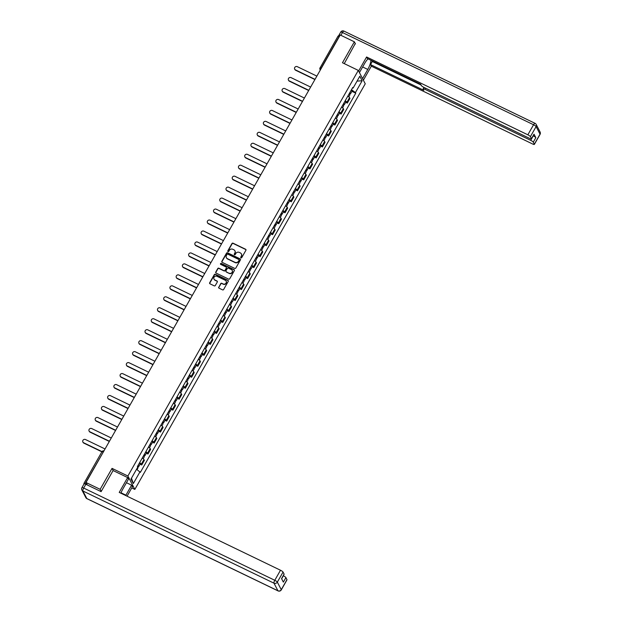 <?xml version="1.0" encoding="UTF-8"?>
<svg xmlns="http://www.w3.org/2000/svg" width="622" height="622" viewBox="0 0 622 622"><rect width="100%" height="100%" fill="white"/><g stroke="black" fill="none" stroke-linecap="round" stroke-linejoin="round"><path stroke-width="0.93" d="M240.978 257.858A0.568 0.529 -27.4 0 0 241.74 257.609L245.908 250.277A0.809 0.754 -27.4 0 0 245.604 249.251L233.048 243.194A0.809 0.754 -27.4 0 0 231.959 243.552L227.792 250.876A0.568 0.529 -27.4 0 0 228.01 251.599A0.568 0.529 -27.4 0 0 228.772 251.35L229.308 250.402A2.597 2.418 -27.4 0 1 232.799 249.274L233.841 249.772A2.597 2.418 -27.4 0 1 234.821 253.061L234.284 254.009A0.568 0.529 -27.4 0 0 234.494 254.725A0.568 0.529 -27.4 0 0 235.256 254.484L235.792 253.535A2.597 2.418 -27.4 0 1 239.283 252.4L240.325 252.905A2.597 2.418 -27.4 0 1 241.305 256.194L240.768 257.143A0.568 0.529 -27.4 0 0 240.978 257.858M218.703 287.131A0.809 0.754 -27.4 0 0 219.014 288.157L222.536 289.86A0.809 0.754 -27.4 0 0 223.625 289.51L228.251 281.362A0.809 0.754 -27.4 0 0 227.94 280.335L215.391 274.279A0.809 0.754 -27.4 0 0 214.302 274.636L209.676 282.777A0.809 0.754 -27.4 0 0 209.979 283.803L214.232 285.856A0.809 0.754 -27.4 0 0 215.321 285.498L217.303 282.015A0.809 0.754 -27.4 0 0 217 280.988L214.885 279.97A2.169 2.022 -27.4 0 1 214.473 276.712A2.169 2.022 -27.4 0 1 216.985 276.285L225.25 280.265A2.169 2.022 -27.4 0 1 225.669 283.523A2.169 2.022 -27.4 0 1 223.15 283.959L221.774 283.298A0.809 0.754 -27.4 0 0 220.686 283.648L218.843 287.403A0.809 0.754 -27.4 0 0 218.765 287.97M127.883 476.017L112.038 468.374L100.142 489.32L85.999 482.501L340.226 34.98L354.361 41.806L342.465 62.752L358.303 70.403L127.883 476.017L134.826 489.413L365.246 83.791L358.303 70.403M234.727 268.401A0.809 0.754 -27.4 0 0 235.816 268.043L240.442 259.903A0.809 0.754 -27.4 0 0 240.131 258.876L227.582 252.82A0.809 0.754 -27.4 0 0 226.494 253.177L221.867 261.318A0.809 0.754 -27.4 0 0 222.171 262.344L234.727 268.401M234.346 270.632L229.72 278.773A0.809 0.754 -27.4 0 1 228.632 279.13L216.075 273.074A0.809 0.754 -27.4 0 1 215.772 272.047L217.754 268.564A0.809 0.754 -27.4 0 1 218.843 268.206L223.928 270.663A0.809 0.754 -27.4 0 0 225.016 270.313L226.33 267.996A0.809 0.754 -27.4 0 0 226.027 266.97L220.724 264.412A0.568 0.529 -27.4 0 1 220.616 263.565A0.568 0.529 -27.4 0 1 221.276 263.448L234.035 269.606A0.809 0.754 -27.4 0 1 234.346 270.632M131.755 487.928L134.826 489.413M85.999 482.501L87.228 484.872L85.027 483.807L83.869 483.527L84.04 483.947M100.142 489.32L101.23 491.427M338.111 36.138L339.254 36.294L321.162 68.132A1.656 0.498 115.8 0 0 320.633 69.47M355.457 43.905L354.361 41.806M345.21 100.748A3.802 0.793 29.6 0 1 346.905 102.28L349.541 97.638A3.802 0.793 -150.4 0 0 347.846 96.107M349.541 97.638L349.961 98.455L347.325 103.096L345.684 102.303M346.905 102.28L347.325 103.096M339.457 113.266L341.097 114.059L343.733 109.418L343.313 108.601A3.802 0.793 -150.4 0 0 341.618 107.07M338.982 111.711A3.802 0.793 29.6 0 1 340.677 113.243L341.097 114.059M333.229 124.237L334.869 125.03L337.505 120.388L337.085 119.572A3.802 0.793 -150.4 0 0 335.39 118.04M332.754 122.682A3.802 0.793 29.6 0 1 334.449 124.213L334.869 125.03M327.001 135.199L328.641 135.993L331.277 131.351L330.85 130.534A3.802 0.793 -150.4 0 0 329.162 129.003M326.527 133.644A3.802 0.793 29.6 0 1 328.214 135.176L328.641 135.993M320.765 146.17L322.406 146.963L325.042 142.321L324.622 141.505A3.802 0.793 -150.4 0 0 322.927 139.973M320.291 144.615A3.802 0.793 29.6 0 1 321.986 146.147L322.406 146.963M314.538 157.133L316.178 157.926L318.814 153.284L318.394 152.468A3.802 0.793 -150.4 0 0 316.699 150.936M314.063 155.578A3.802 0.793 29.6 0 1 315.758 157.109L316.178 157.926M308.31 168.103L309.95 168.896L312.586 164.255L312.158 163.438A3.802 0.793 -150.4 0 0 310.471 161.907M307.836 166.548A3.802 0.793 29.6 0 1 309.523 168.072L309.95 168.896M302.082 179.066L303.723 179.859L306.358 175.217L305.931 174.401A3.802 0.793 -150.4 0 0 304.244 172.869M301.608 177.511A3.802 0.793 29.6 0 1 303.295 179.043L303.723 179.859M295.847 190.037L297.487 190.822L300.123 186.188L299.703 185.372A3.802 0.793 -150.4 0 0 298.008 183.84M295.372 188.474A3.802 0.793 29.6 0 1 297.067 190.005L297.487 190.822M289.619 200.999L291.259 201.792L293.895 197.151L293.475 196.334A3.802 0.793 -150.4 0 0 291.78 194.803M289.144 199.444A3.802 0.793 29.6 0 1 290.839 200.976L291.259 201.792M283.391 211.97L285.031 212.755L287.667 208.121L287.24 207.305A3.802 0.793 -150.4 0 0 285.552 205.773M282.917 210.407A3.802 0.793 29.6 0 1 284.604 211.939L285.031 212.755M277.163 222.933L278.804 223.726L281.439 219.084L281.012 218.268A3.802 0.793 -150.4 0 0 279.325 216.736M276.689 221.378A3.802 0.793 29.6 0 1 278.376 222.909L278.804 223.726M270.928 233.903L272.568 234.688L275.204 230.054L274.784 229.238A3.802 0.793 -150.4 0 0 273.089 227.706M270.453 232.34A3.802 0.793 29.6 0 1 272.148 233.872L272.568 234.688M264.7 244.866L266.34 245.659L268.976 241.017L268.556 240.201A3.802 0.793 -150.4 0 0 266.861 238.669M264.226 243.311A3.802 0.793 29.6 0 1 265.921 244.843L266.34 245.659M258.472 255.836L260.113 256.622L262.748 251.988L262.321 251.171A3.802 0.793 -150.4 0 0 260.634 249.64M257.998 254.274A3.802 0.793 29.6 0 1 259.685 255.805L260.113 256.622M252.244 266.799L253.885 267.592L256.521 262.95L256.093 262.134A3.802 0.793 -150.4 0 0 254.398 260.602M251.77 265.244A3.802 0.793 29.6 0 1 253.457 266.776L253.885 267.592M246.009 277.762L247.649 278.555L250.285 273.921L249.865 273.105A3.802 0.793 -150.4 0 0 248.17 271.573M245.535 276.207A3.802 0.793 29.6 0 1 247.229 277.739L247.649 278.555M239.781 288.732L241.422 289.525L244.057 284.884L243.637 284.067A3.802 0.793 -150.4 0 0 241.942 282.536M239.307 287.177A3.802 0.793 29.6 0 1 241.002 288.709L241.422 289.525M233.553 299.695L235.194 300.488L237.829 295.854L237.402 295.03A3.802 0.793 -150.4 0 0 235.715 293.506M233.079 298.14A3.802 0.793 29.6 0 1 234.766 299.672L235.194 300.488M227.318 310.666L228.966 311.459L231.594 306.817L231.174 306.001A3.802 0.793 -150.4 0 0 229.479 304.469M226.843 309.111A3.802 0.793 29.6 0 1 228.538 310.642L228.966 311.459M221.09 321.628L222.73 322.421L225.366 317.78L224.946 316.963A3.802 0.793 -150.4 0 0 223.251 315.432M220.616 320.073A3.802 0.793 29.6 0 1 222.311 321.605L222.73 322.421M214.862 332.599L216.503 333.392L219.138 328.75L218.719 327.934A3.802 0.793 -150.4 0 0 217.024 326.402M214.388 331.044A3.802 0.793 29.6 0 1 216.083 332.576L216.503 333.392M208.634 343.562L210.275 344.355L212.911 339.713L212.483 338.897A3.802 0.793 -150.4 0 0 210.796 337.365M208.16 342.007A3.802 0.793 29.6 0 1 209.847 343.538L210.275 344.355M202.399 354.532L204.039 355.325L206.675 350.684L206.255 349.867A3.802 0.793 -150.4 0 0 204.56 348.336M201.925 352.977A3.802 0.793 29.6 0 1 203.619 354.509L204.039 355.325M196.171 365.495L197.812 366.288L200.447 361.646L200.027 360.83A3.802 0.793 -150.4 0 0 198.332 359.298M195.697 363.94A3.802 0.793 29.6 0 1 197.392 365.472L197.812 366.288M189.943 376.465L191.584 377.259L194.22 372.617L193.792 371.8A3.802 0.793 -150.4 0 0 192.105 370.269M189.469 374.91A3.802 0.793 29.6 0 1 191.156 376.442L191.584 377.259M183.715 387.428L185.356 388.221L187.992 383.58L187.564 382.763A3.802 0.793 -150.4 0 0 185.877 381.232M183.241 385.873A3.802 0.793 29.6 0 1 184.928 387.405L185.356 388.221M177.48 398.399L179.12 399.192L181.756 394.55L181.336 393.734A3.802 0.793 -150.4 0 0 179.641 392.202M177.006 396.844A3.802 0.793 29.6 0 1 178.701 398.375L179.12 399.192M171.252 409.362L172.893 410.155L175.528 405.513L175.109 404.697A3.802 0.793 -150.4 0 0 173.414 403.165M170.778 407.807A3.802 0.793 29.6 0 1 172.473 409.338L172.893 410.155M165.024 420.332L166.665 421.125L169.301 416.483L168.873 415.667A3.802 0.793 -150.4 0 0 167.186 414.135M164.55 418.777A3.802 0.793 29.6 0 1 166.237 420.301L166.665 421.125M158.797 431.295L160.437 432.088L163.073 427.446L162.645 426.63A3.802 0.793 -150.4 0 0 160.958 425.098M158.322 429.74A3.802 0.793 29.6 0 1 160.01 431.271L160.437 432.088M152.561 442.265L154.202 443.051L156.837 438.417L156.417 437.6A3.802 0.793 -150.4 0 0 154.722 436.069M152.087 440.703A3.802 0.793 29.6 0 1 153.782 442.234L154.202 443.051M146.333 453.228L147.974 454.021L150.61 449.379L150.19 448.563A3.802 0.793 -150.4 0 0 148.495 447.031M145.859 451.673A3.802 0.793 29.6 0 1 147.554 453.205L147.974 454.021M140.105 464.199L141.746 464.984L144.382 460.35L143.954 459.534A3.802 0.793 -150.4 0 0 142.267 458.002M139.631 462.636A3.802 0.793 29.6 0 1 141.318 464.167L141.746 464.984M352.464 87.982L353.102 88.06L359.811 76.249L362.144 80.751L355.434 92.561L351.477 89.716M136.56 469.252L140.354 472.378L355.761 93.191L355.434 92.561M140.028 471.748L133.318 483.558L130.985 479.057L137.695 467.246L137.369 466.617L352.775 87.43L353.102 88.06M112.038 468.374L113.188 470.597M351.92 91.333L355.761 93.191M362.144 80.751L357.044 81.124M131.483 478.186L133.318 483.558M240.838 257.757A0.568 0.529 -27.4 0 1 240.901 257.407L241.445 256.458A2.597 2.418 -27.4 0 0 241.445 254.056M234.96 250.923A2.597 2.418 -27.4 0 1 234.96 253.325L234.416 254.274A0.568 0.529 -27.4 0 0 234.354 254.631M245.985 249.71A0.809 0.754 -27.4 0 0 245.737 249.523L233.188 243.466A0.809 0.754 -27.4 0 0 232.099 243.816L227.932 251.148A0.568 0.529 -27.4 0 0 227.87 251.498M240.52 259.335A0.809 0.754 -27.4 0 0 240.271 259.149L227.722 253.092A0.809 0.754 -27.4 0 0 226.633 253.442L222.007 261.582A0.809 0.754 -27.4 0 0 221.93 262.15M239.035 260.19A0.568 0.529 -27.4 0 0 238.817 259.475L227.8 254.157A0.568 0.529 -27.4 0 0 227.038 254.406L226.47 255.401A2.597 2.418 -27.4 0 0 227.442 258.69L234.976 262.321A2.597 2.418 -27.4 0 0 238.459 261.193L239.167 260.462A0.568 0.529 -27.4 0 0 239.097 259.84M226.47 257.811A2.597 2.418 -27.4 0 0 227.582 258.954L227.442 258.69M239.167 260.462L238.599 261.458A2.597 2.418 -27.4 0 1 235.116 262.593L227.582 258.954M226.408 267.429A0.809 0.754 -27.4 0 1 226.47 268.269L225.156 270.578A0.809 0.754 -27.4 0 1 224.068 270.935L218.975 268.479A0.809 0.754 -27.4 0 0 217.887 268.828L215.912 272.312A0.809 0.754 -27.4 0 0 215.834 272.879M234.424 270.065A0.809 0.754 -27.4 0 0 234.175 269.878L221.416 263.72A0.568 0.529 -27.4 0 0 220.585 264.319M229.215 273.213A2.169 2.022 -27.4 0 0 232.185 270.368A2.169 2.022 -27.4 0 0 231.306 269.52L228.398 268.121A0.809 0.754 -27.4 0 0 227.31 268.471L225.996 270.78A0.809 0.754 -27.4 0 0 226.299 271.806L229.355 273.478A2.169 2.022 -27.4 0 0 232.255 270.508M226.058 271.62A0.809 0.754 -27.4 0 0 226.439 272.078L226.299 271.806M229.355 273.478L226.439 272.078M226.19 281.253A2.169 2.022 -27.4 0 1 223.29 284.231L221.914 283.562A0.809 0.754 -27.4 0 0 220.826 283.92L218.843 287.403M214.085 279.255A2.169 2.022 -27.4 0 0 215.025 280.242L214.885 279.97M217.381 281.447A0.809 0.754 -27.4 0 0 217.14 281.261L215.025 280.242M228.328 280.794A0.809 0.754 -27.4 0 0 228.08 280.608L215.531 274.551A0.809 0.754 -27.4 0 0 214.442 274.901L209.816 283.041A0.809 0.754 -27.4 0 0 209.738 283.609M349.113 93.883A2.068 0.428 29.6 0 1 349.945 94.808L348.802 96.822M316.862 76.109L297.285 66.663A1.905 1.773 -27.4 0 0 294.68 69.151A1.905 1.773 -27.4 0 0 295.45 69.897L315.027 79.344M349.789 92.694A2.068 0.428 29.6 0 1 350.621 93.611A2.068 0.428 29.6 0 1 349.408 93.37M351.228 90.159A2.068 0.428 29.6 0 1 352.06 91.084L350.621 93.611M314.911 79.546L295.629 70.239A1.905 1.773 152.6 0 1 294.781 69.322M342.877 104.854A2.068 0.428 29.6 0 1 343.717 105.771L342.567 107.793M310.635 87.072L291.057 77.626A1.905 1.773 -27.4 0 0 288.452 80.121A1.905 1.773 -27.4 0 0 289.222 80.86L308.8 90.307M343.562 103.656A2.068 0.428 29.6 0 1 344.394 104.582A2.068 0.428 29.6 0 1 343.173 104.333M345 101.129A2.068 0.428 29.6 0 1 345.832 102.047L344.394 104.582M308.683 90.517L289.401 81.21A1.905 1.773 152.6 0 1 288.554 80.285M336.65 115.816A2.068 0.428 29.6 0 1 337.489 116.742L336.339 118.755M304.407 98.043L284.829 88.596A1.905 1.773 -27.4 0 0 282.217 91.084A1.905 1.773 -27.4 0 0 282.987 91.831L302.564 101.277M337.334 114.619A2.068 0.428 29.6 0 1 338.166 115.544A2.068 0.428 29.6 0 1 336.945 115.303M338.765 112.092A2.068 0.428 29.6 0 1 339.604 113.017L338.166 115.544M302.455 101.479L283.173 92.173A1.905 1.773 152.6 0 1 282.318 91.255M359.438 72.58L364.647 63.413A9.299 2.783 115.8 0 1 368.068 58.88M362.634 66.958L367.773 69.439A9.299 2.783 115.8 0 0 370.953 60.28M367.773 69.439L362.564 78.605M363.38 80.191L371.342 66.165L370.525 64.587L423.807 90.299L423.154 89.039A2.48 0.521 -150.4 0 1 423.131 88.845A2.48 0.521 -150.4 0 1 424.873 89.265L530.721 140.347L533.279 135.853A2.48 0.521 29.6 0 1 535.83 137.68L534.01 134.173A2.48 0.521 29.6 0 1 534.034 134.368L531.476 138.869A2.48 0.521 -150.4 0 0 531.452 138.675L530.395 136.638A2.48 0.521 -150.4 0 0 527.853 134.803L533.559 124.758L342.458 32.531L340.879 35.298M371.886 60.723L372.283 61.492L370.525 64.587M531.476 138.869A2.48 0.521 -150.4 0 1 529.734 138.449L423.885 87.368A2.48 0.521 -150.4 0 1 421.335 85.533L420.682 84.273L367.4 58.561L366.583 56.983L527.853 134.803M358.622 71.001L366.583 56.983M371.342 66.165L532.611 143.993A2.48 0.521 -150.4 0 0 534.352 144.413A2.48 0.521 -150.4 0 0 534.321 144.218L533.272 142.181A2.48 0.521 -150.4 0 0 530.721 140.347M355.271 43.548L344.254 63.623M339.628 36.037A2.48 0.521 -150.4 0 0 338.562 35.905A2.48 0.521 -150.4 0 0 338.547 36.014M372.283 61.492L421.086 85.043M126.46 482.703L131.6 485.183L132.416 486.762L127.059 496.185M131.6 485.183L125.924 495.159A9.299 2.783 115.8 0 1 125.706 495.532M85.836 484.266L83.682 488.06A2.48 0.521 -150.4 0 0 81.941 487.64L84.094 483.846A2.48 0.521 29.6 0 1 85.836 484.266L101.106 491.637L113.087 470.543L127.658 477.572L128.474 479.158L122.798 489.133A9.299 2.783 115.8 0 0 120.878 493.199M127.658 477.572L119.23 492.406L280.491 570.234A2.48 0.521 29.6 0 1 283.041 572.061L284.098 574.098A2.48 0.521 29.6 0 1 284.122 574.293L281.603 578.724M281.649 578.802L283.368 575.778A2.48 0.521 29.6 0 1 285.918 577.605L286.967 579.642A2.48 0.521 29.6 0 1 286.991 579.836L281.284 589.889A2.48 0.521 -150.4 0 0 281.261 589.695L286.967 579.642M284.098 574.098L281.541 578.6L283.36 582.106L285.918 577.605M330.422 126.787A2.068 0.428 29.6 0 1 331.254 127.704L330.111 129.726M298.179 109.005L278.594 99.559A1.905 1.773 -27.4 0 0 275.989 102.055A1.905 1.773 -27.4 0 0 276.759 102.793L296.336 112.24M331.098 125.59A2.068 0.428 29.6 0 1 331.938 126.515A2.068 0.428 29.6 0 1 330.717 126.266M332.537 123.055A2.068 0.428 29.6 0 1 333.369 123.98L331.938 126.515M296.22 112.45L276.938 103.143A1.905 1.773 152.6 0 1 276.09 102.218M324.194 137.75A2.068 0.428 29.6 0 1 325.026 138.675L323.883 140.689M291.943 119.976L272.366 110.529A1.905 1.773 -27.4 0 0 269.761 113.017A1.905 1.773 -27.4 0 0 270.531 113.764L290.109 123.21M324.871 136.552A2.068 0.428 29.6 0 1 325.703 137.478A2.068 0.428 29.6 0 1 324.482 137.237M326.309 134.025A2.068 0.428 29.6 0 1 327.141 134.951L325.703 137.478M289.992 123.413L270.71 114.106A1.905 1.773 152.6 0 1 269.862 113.188M317.959 148.72A2.068 0.428 29.6 0 1 318.798 149.638L317.648 151.659M285.716 130.939L266.138 121.492A1.905 1.773 -27.4 0 0 263.534 123.988A1.905 1.773 -27.4 0 0 264.303 124.727L283.881 134.173M318.643 147.523A2.068 0.428 29.6 0 1 319.475 148.448A2.068 0.428 29.6 0 1 318.254 148.199M320.081 144.988A2.068 0.428 29.6 0 1 320.913 145.913L319.475 148.448M283.764 134.383L264.482 125.076A1.905 1.773 152.6 0 1 263.627 124.151M311.731 159.683A2.068 0.428 29.6 0 1 312.563 160.608L311.42 162.622M279.488 141.909L259.91 132.463A1.905 1.773 -27.4 0 0 257.298 134.951A1.905 1.773 -27.4 0 0 258.068 135.689L277.645 145.144M312.407 158.486A2.068 0.428 29.6 0 1 313.247 159.411A2.068 0.428 29.6 0 1 312.026 159.17M313.846 155.959A2.068 0.428 29.6 0 1 314.685 156.884L313.247 159.411M277.529 145.346L258.247 136.039A1.905 1.773 152.6 0 1 257.399 135.122M305.503 170.653A2.068 0.428 29.6 0 1 306.335 171.571L305.192 173.592M273.252 152.872L253.675 143.425A1.905 1.773 -27.4 0 0 251.07 145.921A1.905 1.773 -27.4 0 0 251.84 146.66L271.417 156.106M306.18 169.456A2.068 0.428 29.6 0 1 307.019 170.381A2.068 0.428 29.6 0 1 305.799 170.133M307.618 166.921A2.068 0.428 29.6 0 1 308.45 167.847L307.019 170.381M271.301 156.316L252.019 147.01A1.905 1.773 152.6 0 1 251.171 146.084M299.275 181.616A2.068 0.428 29.6 0 1 300.107 182.541L298.964 184.555M267.025 163.843L247.447 154.396A1.905 1.773 -27.4 0 0 244.843 156.884A1.905 1.773 -27.4 0 0 245.612 157.623L265.19 167.077M299.952 180.419A2.068 0.428 29.6 0 1 300.784 181.344A2.068 0.428 29.6 0 1 299.563 181.103M301.39 177.892A2.068 0.428 29.6 0 1 302.222 178.809L300.784 181.344M265.073 167.279L245.791 157.972A1.905 1.773 152.6 0 1 244.944 157.055M293.04 192.587A2.068 0.428 29.6 0 1 293.879 193.504L292.729 195.526M260.797 174.805L241.219 165.359A1.905 1.773 -27.4 0 0 238.607 167.847A1.905 1.773 -27.4 0 0 239.377 168.593L258.962 178.04M293.724 191.389A2.068 0.428 29.6 0 1 294.556 192.307A2.068 0.428 29.6 0 1 293.335 192.066M295.162 188.855A2.068 0.428 29.6 0 1 295.994 189.78L294.556 192.307M258.845 178.242L239.563 168.943A1.905 1.773 152.6 0 1 238.708 168.018M286.812 203.549A2.068 0.428 29.6 0 1 287.644 204.475L286.501 206.488M254.569 185.776L234.984 176.321A1.905 1.773 -27.4 0 0 232.379 178.817A1.905 1.773 -27.4 0 0 233.149 179.556L252.726 189.01M287.488 202.352A2.068 0.428 29.6 0 1 288.328 203.277A2.068 0.428 29.6 0 1 287.107 203.029M288.927 199.825A2.068 0.428 29.6 0 1 289.766 200.743L288.328 203.277M252.61 189.212L233.328 179.906A1.905 1.773 152.6 0 1 232.48 178.988M280.584 214.512A2.068 0.428 29.6 0 1 281.416 215.437L280.273 217.451M248.333 196.739L228.756 187.292A1.905 1.773 -27.4 0 0 226.151 189.78A1.905 1.773 -27.4 0 0 226.921 190.526L246.499 199.973M281.261 213.323A2.068 0.428 29.6 0 1 282.093 214.24A2.068 0.428 29.6 0 1 280.88 213.999M282.699 210.788A2.068 0.428 29.6 0 1 283.531 211.713L282.093 214.24M246.382 200.175L227.1 190.876A1.905 1.773 152.6 0 1 226.252 189.951M274.356 225.483A2.068 0.428 29.6 0 1 275.188 226.408L274.045 228.422M242.106 207.709L222.528 198.255A1.905 1.773 -27.4 0 0 219.924 200.75A1.905 1.773 -27.4 0 0 220.693 201.489L240.271 210.944M275.033 224.285A2.068 0.428 29.6 0 1 275.865 225.211A2.068 0.428 29.6 0 1 274.644 224.962M276.471 221.759A2.068 0.428 29.6 0 1 277.303 222.676L275.865 225.211M240.154 211.146L220.872 201.839A1.905 1.773 152.6 0 1 220.025 200.922M268.121 236.446A2.068 0.428 29.6 0 1 268.961 237.371L267.81 239.384M235.878 218.672L216.3 209.225A1.905 1.773 -27.4 0 0 213.688 211.713A1.905 1.773 -27.4 0 0 214.458 212.46L234.043 221.906M268.805 235.256A2.068 0.428 29.6 0 1 269.637 236.173A2.068 0.428 29.6 0 1 268.416 235.932M270.243 232.721A2.068 0.428 29.6 0 1 271.075 233.647L269.637 236.173M233.926 222.108L214.644 212.81A1.905 1.773 152.6 0 1 213.789 211.884M261.893 247.416A2.068 0.428 29.6 0 1 262.725 248.341L261.582 250.355M229.65 229.642L210.065 220.188A1.905 1.773 -27.4 0 0 207.46 222.684A1.905 1.773 -27.4 0 0 208.23 223.422L227.808 232.877M262.57 246.219A2.068 0.428 29.6 0 1 263.409 247.144A2.068 0.428 29.6 0 1 262.189 246.895M264.008 243.692A2.068 0.428 29.6 0 1 264.848 244.609L263.409 247.144M227.691 233.079L208.409 223.772A1.905 1.773 152.6 0 1 207.561 222.855M255.665 258.379A2.068 0.428 29.6 0 1 256.497 259.304L255.354 261.318M223.415 240.605L203.837 231.159A1.905 1.773 -27.4 0 0 201.233 233.647A1.905 1.773 -27.4 0 0 202.002 234.393L221.58 243.84M256.342 257.189A2.068 0.428 29.6 0 1 257.174 258.107A2.068 0.428 29.6 0 1 255.961 257.866M257.78 254.655A2.068 0.428 29.6 0 1 258.612 255.58L257.174 258.107M221.463 244.042L202.181 234.743A1.905 1.773 152.6 0 1 201.334 233.818M249.438 269.349A2.068 0.428 29.6 0 1 250.269 270.275L249.127 272.288M217.187 251.576L197.609 242.121A1.905 1.773 -27.4 0 0 195.005 244.617A1.905 1.773 -27.4 0 0 195.774 245.356L215.352 254.802M250.114 268.152A2.068 0.428 29.6 0 1 250.946 269.077A2.068 0.428 29.6 0 1 249.725 268.828M251.552 265.625A2.068 0.428 29.6 0 1 252.384 266.543L250.946 269.077M215.235 255.012L195.953 245.706A1.905 1.773 152.6 0 1 195.106 244.788M243.202 280.312A2.068 0.428 29.6 0 1 244.042 281.237L242.891 283.251M210.959 262.538L191.382 253.092A1.905 1.773 -27.4 0 0 188.769 255.58A1.905 1.773 -27.4 0 0 189.539 256.326L209.124 265.773M243.886 279.123A2.068 0.428 29.6 0 1 244.718 280.04A2.068 0.428 29.6 0 1 243.497 279.799M245.317 276.588A2.068 0.428 29.6 0 1 246.156 277.513L244.718 280.04M209.008 265.975L189.726 256.676A1.905 1.773 152.6 0 1 188.87 255.751M236.974 291.283A2.068 0.428 29.6 0 1 237.806 292.2L236.663 294.222M204.731 273.509L185.146 264.055A1.905 1.773 -27.4 0 0 182.541 266.55A1.905 1.773 -27.4 0 0 183.311 267.289L202.889 276.736M237.651 290.085A2.068 0.428 29.6 0 1 238.49 291.01A2.068 0.428 29.6 0 1 237.27 290.762M239.089 287.558A2.068 0.428 29.6 0 1 239.929 288.476L238.49 291.01M202.772 276.945L183.49 267.639A1.905 1.773 152.6 0 1 182.643 266.714M230.746 302.245A2.068 0.428 29.6 0 1 231.578 303.171L230.435 305.184M198.496 284.472L178.918 275.025A1.905 1.773 -27.4 0 0 176.314 277.513A1.905 1.773 -27.4 0 0 177.083 278.259L196.661 287.706M231.423 301.056A2.068 0.428 29.6 0 1 232.255 301.973A2.068 0.428 29.6 0 1 231.042 301.732M232.861 298.521A2.068 0.428 29.6 0 1 233.693 299.446L232.255 301.973M196.544 287.908L177.262 278.602A1.905 1.773 152.6 0 1 176.415 277.684M224.511 313.216A2.068 0.428 29.6 0 1 225.351 314.133L224.2 316.155M192.268 295.434L172.691 285.988A1.905 1.773 -27.4 0 0 170.086 288.484A1.905 1.773 -27.4 0 0 170.856 289.222L190.433 298.669M225.195 312.019A2.068 0.428 29.6 0 1 226.027 312.944A2.068 0.428 29.6 0 1 224.806 312.695M226.633 309.492A2.068 0.428 29.6 0 1 227.465 310.409L226.027 312.944M190.316 298.879L171.034 289.572A1.905 1.773 152.6 0 1 170.187 288.647M218.283 324.179A2.068 0.428 29.6 0 1 219.123 325.104L217.972 327.118M186.04 306.405L166.463 296.958A1.905 1.773 -27.4 0 0 163.85 299.446A1.905 1.773 -27.4 0 0 164.62 300.193L184.205 309.639M218.967 322.989A2.068 0.428 29.6 0 1 219.799 323.906A2.068 0.428 29.6 0 1 218.579 323.665M220.398 320.454A2.068 0.428 29.6 0 1 221.238 321.38L219.799 323.906M184.089 309.842L164.807 300.535A1.905 1.773 152.6 0 1 163.951 299.617M212.055 335.149A2.068 0.428 29.6 0 1 212.887 336.067L211.744 338.088M179.812 317.368L160.227 307.921A1.905 1.773 -27.4 0 0 157.623 310.417A1.905 1.773 -27.4 0 0 158.392 311.155L177.97 320.602M212.732 333.952A2.068 0.428 29.6 0 1 213.571 334.877A2.068 0.428 29.6 0 1 212.351 334.628M214.17 331.425A2.068 0.428 29.6 0 1 215.002 332.342L213.571 334.877M177.853 320.812L158.571 311.505A1.905 1.773 152.6 0 1 157.724 310.58M205.828 346.112A2.068 0.428 29.6 0 1 206.66 347.037L205.517 349.051M173.577 328.338L153.999 318.892A1.905 1.773 -27.4 0 0 151.395 321.38A1.905 1.773 -27.4 0 0 152.165 322.126L171.742 331.573M206.504 344.922A2.068 0.428 29.6 0 1 207.336 345.84A2.068 0.428 29.6 0 1 206.115 345.599M207.942 342.388A2.068 0.428 29.6 0 1 208.774 343.313L207.336 345.84M171.625 331.775L152.343 322.468A1.905 1.773 152.6 0 1 151.496 321.551M199.592 357.082A2.068 0.428 29.6 0 1 200.432 358L199.281 360.021M167.349 339.301L147.772 329.854A1.905 1.773 -27.4 0 0 145.167 332.35A1.905 1.773 -27.4 0 0 145.937 333.089L165.514 342.535M200.276 355.885A2.068 0.428 29.6 0 1 201.108 356.81A2.068 0.428 29.6 0 1 199.887 356.562M201.715 353.35A2.068 0.428 29.6 0 1 202.547 354.276L201.108 356.81M165.398 342.745L146.116 333.439A1.905 1.773 152.6 0 1 145.26 332.513M193.364 368.045A2.068 0.428 29.6 0 1 194.196 368.97L193.053 370.984M161.121 350.272L141.544 340.825A1.905 1.773 -27.4 0 0 138.931 343.313A1.905 1.773 -27.4 0 0 139.701 344.059L159.279 353.506M194.041 366.848A2.068 0.428 29.6 0 1 194.88 367.773A2.068 0.428 29.6 0 1 193.66 367.532M195.479 364.321A2.068 0.428 29.6 0 1 196.319 365.246L194.88 367.773M159.162 353.708L139.88 344.401A1.905 1.773 152.6 0 1 139.033 343.484M187.136 379.016A2.068 0.428 29.6 0 1 187.968 379.933L186.825 381.955M154.886 361.234L135.308 351.788A1.905 1.773 -27.4 0 0 132.704 354.283A1.905 1.773 -27.4 0 0 133.473 355.022L153.051 364.469M187.813 377.818A2.068 0.428 29.6 0 1 188.653 378.744A2.068 0.428 29.6 0 1 187.432 378.495M189.251 375.284A2.068 0.428 29.6 0 1 190.083 376.209L188.653 378.744M152.934 364.679L133.652 355.372A1.905 1.773 152.6 0 1 132.805 354.447M180.909 389.978A2.068 0.428 29.6 0 1 181.741 390.904L180.598 392.917M148.658 372.205L129.081 362.758A1.905 1.773 -27.4 0 0 126.476 365.246A1.905 1.773 -27.4 0 0 127.246 365.985L146.823 375.439M181.585 388.781A2.068 0.428 29.6 0 1 182.417 389.706A2.068 0.428 29.6 0 1 181.196 389.465M183.023 386.254A2.068 0.428 29.6 0 1 183.855 387.179L182.417 389.706M146.706 375.641L127.424 366.335A1.905 1.773 152.6 0 1 126.577 365.417M174.673 400.949A2.068 0.428 29.6 0 1 175.513 401.866L174.362 403.888M142.43 383.168L122.853 373.721A1.905 1.773 -27.4 0 0 120.24 376.217A1.905 1.773 -27.4 0 0 121.01 376.955L140.595 386.402M175.357 399.752A2.068 0.428 29.6 0 1 176.189 400.677A2.068 0.428 29.6 0 1 174.969 400.428M176.796 397.217A2.068 0.428 29.6 0 1 177.628 398.142L176.189 400.677M140.479 386.612L121.197 377.305A1.905 1.773 152.6 0 1 120.341 376.38M168.445 411.912A2.068 0.428 29.6 0 1 169.277 412.837L168.134 414.851M136.202 394.138L116.617 384.691A1.905 1.773 -27.4 0 0 114.013 387.179A1.905 1.773 -27.4 0 0 114.782 387.918L134.36 397.372M169.122 410.714A2.068 0.428 29.6 0 1 169.962 411.64A2.068 0.428 29.6 0 1 168.741 411.399M170.56 408.188A2.068 0.428 29.6 0 1 171.4 409.113L169.962 411.64M134.243 397.575L114.961 388.268A1.905 1.773 152.6 0 1 114.114 387.35M162.218 422.882A2.068 0.428 29.6 0 1 163.05 423.8L161.907 425.821M129.967 405.101L110.389 395.654A1.905 1.773 -27.4 0 0 107.785 398.15A1.905 1.773 -27.4 0 0 108.555 398.889L128.132 408.335M162.894 421.685A2.068 0.428 29.6 0 1 163.726 422.602A2.068 0.428 29.6 0 1 162.513 422.361M164.332 419.15A2.068 0.428 29.6 0 1 165.164 420.075L163.726 422.602M128.015 408.545L108.733 399.238A1.905 1.773 152.6 0 1 107.886 398.313M155.99 433.845A2.068 0.428 29.6 0 1 156.822 434.77L155.679 436.784M123.739 416.071L104.162 406.617A1.905 1.773 -27.4 0 0 101.557 409.113A1.905 1.773 -27.4 0 0 102.327 409.851L121.904 419.306M156.666 432.648A2.068 0.428 29.6 0 1 157.498 433.573A2.068 0.428 29.6 0 1 156.278 433.332M158.105 430.121A2.068 0.428 29.6 0 1 158.937 431.038L157.498 433.573M121.788 419.508L102.506 410.201A1.905 1.773 152.6 0 1 101.658 409.284M149.754 444.816A2.068 0.428 29.6 0 1 150.594 445.733L149.443 447.747M117.511 427.034L97.934 417.587A1.905 1.773 -27.4 0 0 95.321 420.075A1.905 1.773 -27.4 0 0 96.091 420.822L115.676 430.268M150.438 443.618A2.068 0.428 29.6 0 1 151.27 444.536A2.068 0.428 29.6 0 1 150.05 444.295M151.877 441.084A2.068 0.428 29.6 0 1 152.709 442.009L151.27 444.536M115.56 430.471L96.278 421.172A1.905 1.773 152.6 0 1 95.423 420.247M143.526 455.778A2.068 0.428 29.6 0 1 144.358 456.703L143.215 458.717M111.284 438.005L91.698 428.55A1.905 1.773 -27.4 0 0 89.094 431.046A1.905 1.773 -27.4 0 0 89.863 431.785L109.441 441.239M144.203 454.581A2.068 0.428 29.6 0 1 145.043 455.506A2.068 0.428 29.6 0 1 143.822 455.257M145.641 452.054A2.068 0.428 29.6 0 1 146.481 452.971L145.043 455.506M109.324 441.441L90.042 432.134A1.905 1.773 152.6 0 1 89.195 431.217M137.516 466.904A2.068 0.428 29.6 0 1 138.131 467.666L137.034 469.594M105.048 448.967L85.471 439.521A1.905 1.773 -27.4 0 0 82.866 442.009A1.905 1.773 -27.4 0 0 83.636 442.755L102 451.619M137.975 465.551A2.068 0.428 29.6 0 1 138.807 466.469A2.068 0.428 29.6 0 1 137.594 466.228M139.414 463.017A2.068 0.428 29.6 0 1 140.245 463.942L138.807 466.469M101.884 451.821L83.814 443.105A1.905 1.773 152.6 0 1 82.967 442.18M147.554 453.205L150.19 448.563M153.782 442.234L156.417 437.6M160.01 431.271L162.645 426.63M166.237 420.301L168.873 415.667M172.473 409.338L175.109 404.697M178.701 398.375L181.336 393.734M184.928 387.405L187.564 382.763M191.156 376.442L193.792 371.8M197.392 365.472L200.027 360.83M203.619 354.509L206.255 349.867M209.847 343.538L212.483 338.897M216.083 332.576L218.719 327.934M222.311 321.605L224.946 316.963M228.538 310.642L231.174 306.001M234.766 299.672L237.402 295.03M241.002 288.709L243.637 284.067M247.229 277.739L249.865 273.105M253.457 266.776L256.093 262.134M259.685 255.805L262.321 251.171M265.921 244.843L268.556 240.201M272.148 233.872L274.784 229.238M278.376 222.909L281.012 218.268M284.604 211.939L287.24 207.305M290.839 200.976L293.475 196.334M297.067 190.005L299.703 185.372M303.295 179.043L305.931 174.401M309.523 168.072L312.158 163.438M315.758 157.109L318.394 152.468M321.986 146.147L324.622 141.505M328.214 135.176L330.85 130.534M334.449 124.213L337.085 119.572M340.677 113.243L343.313 108.601M141.318 464.167L143.954 459.534M321.341 68.226L320.003 67.852A1.656 1.656 0 0 0 319.972 69.431A1.656 1.539 -27.4 0 0 320.384 69.921M103.299 452.046L85.027 483.807M103.866 451.051A1.656 0.498 115.8 0 0 103.12 451.961L101.977 451.813M338.096 36.006L320.019 67.985A1.656 1.539 -27.4 0 0 319.972 69.431L320.299 70.061M531.452 138.675L534.01 134.173M535.83 137.68L533.272 142.181M534.321 144.218L540.036 134.165L536.11 126.585L530.395 136.638M425.502 88.145L424.873 89.265M540.036 134.165A2.48 0.521 29.6 0 1 540.059 134.36A2.48 2.48 0 0 0 540.106 131.996A2.48 2.309 152.6 0 1 540.036 134.165M536.11 126.585A2.48 2.309 -27.4 0 0 536.18 124.416A2.48 2.48 0 0 0 535.052 123.327A2.48 0.739 -64.2 0 0 533.559 124.758A2.48 0.521 29.6 0 1 536.11 126.585M338.562 35.905L340.716 32.111A2.48 0.521 29.6 0 1 342.458 32.531A2.48 0.739 -64.2 0 1 343.95 31.1L535.052 123.327M81.941 487.64A2.48 2.48 0 0 0 81.894 490.004A2.48 2.309 152.6 0 0 82.897 490.976A2.48 0.739 -64.2 0 1 83.682 488.06L274.784 580.287A2.48 0.739 -64.2 0 0 273.999 583.195L82.897 490.976L86.823 498.549L277.933 590.776L273.999 583.195A2.48 2.309 -27.4 0 0 277.334 582.114L281.261 589.695A2.48 2.309 152.6 0 1 277.933 590.776A2.48 0.739 -64.2 0 0 278.05 590.9A2.48 2.48 0 0 0 281.284 589.889M283.041 572.061L277.334 582.114A2.48 0.521 -150.4 0 0 274.784 580.287L280.491 570.234M121.033 492.803L125.924 495.159M87.119 498.696A2.48 0.739 -64.2 0 1 86.948 498.673A2.48 0.739 -64.2 0 1 86.823 498.549A2.48 2.309 -27.4 0 1 85.82 497.584A2.48 2.48 0 0 0 86.948 498.673L278.05 590.9M83.869 483.527L101.961 451.681A1.656 1.656 0 0 1 103.936 450.934M534.352 144.413L540.059 134.36M540.106 131.996L536.18 124.416M343.95 31.1A2.48 2.48 0 0 0 340.716 32.111M423.955 87.399L423.131 88.845M81.894 490.004L85.82 497.584"/></g></svg>
